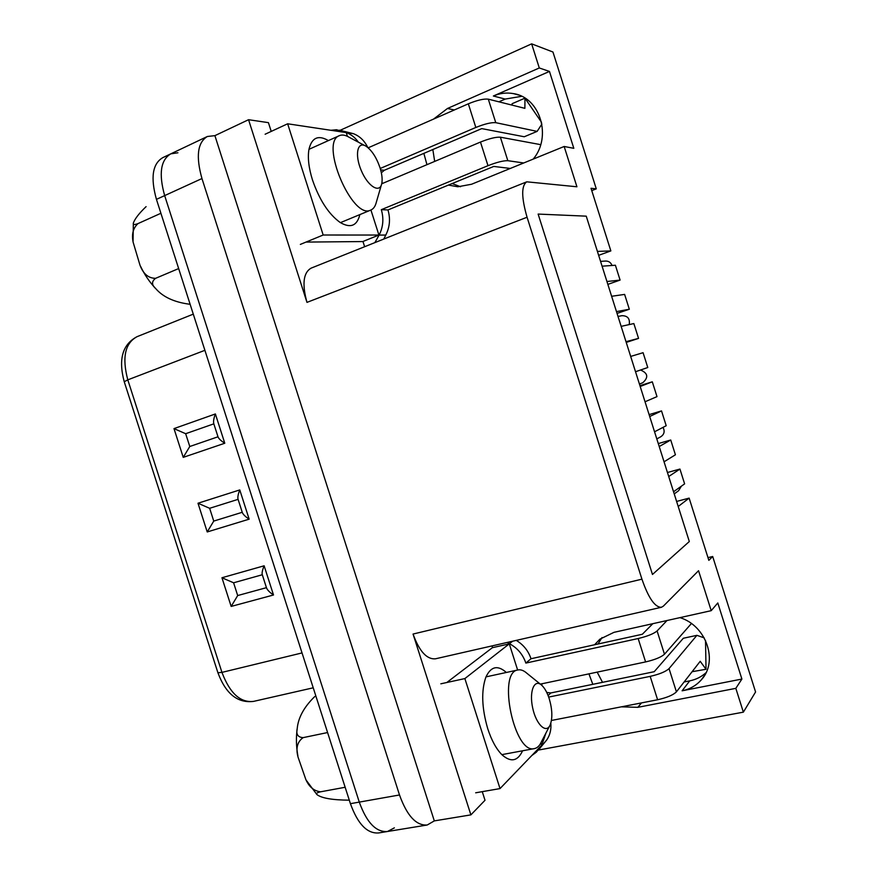 <?xml version="1.0" encoding="UTF-8"?>
<svg xmlns="http://www.w3.org/2000/svg" width="877" height="877" viewBox="0 0 877 877"><rect width="100%" height="100%" fill="white"/><g stroke="black" fill="none" stroke-linecap="round" stroke-linejoin="round"><path stroke-width="1.32" d="M170.368 154.045L162.771 157.652C152.488 163.736 150.373 177.647 156.446 199.364L350.416 803.672L359.285 802.104L164.668 195.604C158.573 173.81 160.634 159.877 170.84 153.826C160.634 159.877 158.573 173.81 164.668 195.604L359.285 802.104C366.685 822.593 376.08 832.394 387.47 831.506C376.08 832.394 366.685 822.593 359.285 802.104L399.506 794.968L201.962 178.546C195.735 156.402 197.544 142.381 207.378 136.483L214.898 135.65L248.553 119.71L268.428 122.648L271.223 131.407M629.324 309.241L616.476 311.598L611.62 296.283L624.621 294.409L629.324 309.241L617.046 313.407M638.555 338.39L626.003 341.679L621.146 326.365L633.852 323.558L638.555 338.39L626.233 342.425M643.082 352.697L647.774 367.518L635.518 371.727L630.673 356.435L643.082 352.697M639.925 385.65L652.302 381.813L656.994 396.623L645.033 401.765L640.188 386.483L652.302 381.813M649.112 414.613L661.521 410.907L666.202 425.718L654.549 431.791L649.704 416.509L661.521 410.907M658.276 443.576L670.73 440.002L675.411 454.79L664.053 461.795L659.219 446.525L670.73 440.002M667.452 472.506L679.938 469.063L684.619 483.852L673.547 491.778L668.712 476.518L679.938 469.063M676.606 501.436L689.136 498.114L708.846 560.359L712.683 556.489L707.98 557.629M591.756 190.605L596.283 188.851L591.021 188.281L610.852 250.91L598.651 255.339M620.094 280.092L606.939 281.506L602.082 266.191L615.391 265.238L620.094 280.092L607.849 284.378M610.852 250.91L597.401 251.403L586.242 216.159L538.127 214.076L652.466 574.468L538.127 214.076L586.242 216.159L689.311 541.526L678.217 506.489L689.136 498.114M340.188 130.289L531.648 43.85L539.289 67.968L549.462 71.432L573.81 148.312L564.163 146.481L576.923 186.779L526.781 181.824C521.256 185.562 521.355 197.369 527.066 217.244L306.972 302.379L248.553 119.71M399.506 794.968C406.983 815.796 416.213 825.805 427.22 825.005L434.312 820.894L470.883 814.876L413.056 634.049L641.931 579.16L527.066 217.244M641.931 579.16C648.476 598.059 654.976 607.432 661.411 607.279L663.352 606.139L698.552 570.708L711.214 610.666L613.977 632.339L599.912 639.158L594.595 644.748M706.018 672.692C701.425 676.858 696.009 679.576 689.75 680.848L682.109 690.802L741.898 679.05L717.803 602.959L711.214 610.666M741.898 679.05L735.825 688.346L743.367 712.157L755.579 691.964L712.683 556.489M689.311 541.526L652.466 574.468L689.311 541.526M596.283 188.851L552.959 52.017L531.648 43.85M689.75 680.848L684.115 681.977M498.892 101.82L505.196 99.079L521.683 96.306M539.289 67.968L447.478 108.474L433.567 119.086M423.854 153.365L426.956 164.679M448.421 185.08L457.838 186.768L471.563 184.247L564.163 146.481M460.535 186.735L452.137 183.556M434.674 161.423L432.832 149.529M533.194 159.11C552.137 136.922 540.199 97.336 513.407 93.609C506.577 92.392 499.901 93.192 493.367 96.01L549.462 71.432M362.979 241.559L306.599 242.074M526.781 181.824L311.083 268.154C303.31 272.67 301.94 284.082 306.972 302.379M434.312 820.894L214.898 135.65M588.927 673.81L592.808 684.323M621.344 706.829L637.809 707.333L735.825 688.346M602.521 682.328L597.149 672.078M598.004 644.003L602.017 637.557M682.109 690.802C689.695 689.256 696.009 685.693 701.052 680.135C718.734 661.872 706.511 625.663 679.949 617.638M743.367 712.157L538.379 750.065M482.262 791.657L485.014 800.273L470.883 814.876M447.259 682.163L492.534 647.566M413.056 634.049C419.327 651.315 426.803 659.57 435.485 658.802L661.411 607.279M347.435 136.341L346.24 132.591L287.645 123.789L323.175 235.014L378.919 235.047L370.927 210.009M265.128 134.236L287.645 123.789M300.351 244.409L323.175 235.014M362.738 241.57L378.919 235.047M328.415 140.594C318.274 134.696 311.795 137.601 308.967 149.309C307.542 157.63 308.715 167.847 312.486 179.982C319.403 199.923 328.59 214.065 340.057 222.407C350.46 228.535 357.06 225.926 359.866 214.591M350.416 803.672C357.794 824.084 367.222 833.841 378.689 832.942L386.91 831.593M177.921 152.773L170.84 153.826L206.917 136.702M426.682 825.093L387.47 831.506L394.365 827.855M213.835 423.843L185.661 433.709L189.783 446.503L217.989 436.79L213.758 423.602L217.989 436.79M173.997 428.612L183.238 457.366L224.775 443.236L215.38 413.955L173.997 428.612L185.661 433.709M183.238 457.366L189.783 446.503M224.775 443.236C221.059 440.868 218.822 438.785 218.055 436.987M215.38 413.955C213.78 418.176 213.232 421.398 213.758 423.602M238.084 499.353L209.647 508.298L213.747 521.081L242.238 512.289L238.018 499.145L242.238 512.289M197.994 503.234L207.224 531.955L249.156 519.162L239.772 489.925L197.994 503.234L209.647 508.298M207.224 531.955L213.747 521.081M249.156 519.162C245.417 516.717 243.126 514.492 242.304 512.508M239.772 489.925C238.138 494.058 237.557 497.127 238.018 499.145M262.289 574.753L233.589 582.788L237.689 595.549L266.444 587.667L262.234 574.567L266.444 587.667M221.947 577.746L231.166 606.424L273.503 594.99L264.13 565.797L221.947 577.746L233.589 582.788M231.166 606.424L237.689 595.549M273.503 594.99C269.732 592.446 267.408 590.078 266.52 587.908M264.13 565.797C262.464 569.82 261.839 572.747 262.234 574.567M492.337 647.708L509.285 643.861L464.876 678.579L500.022 788.587L541.635 745.297L540.879 742.929M440.835 683.808L464.876 678.579M475.674 792.797L500.022 788.587M517.627 670.028L509.285 643.861M506.347 672.473C497.687 664.799 490.857 666.377 485.858 677.197C481.122 690.912 481.758 708.112 487.765 728.798C491.548 740.363 496.283 749.013 501.962 754.757C510.831 762.617 517.704 761.291 522.582 750.778M674.227 493.894L678.612 490.725L681.363 486.187M380.245 168.472L475.838 127.461C484.718 123.887 491.361 122.298 495.768 122.67L537.13 131.386L541.909 124.03M381.352 172.791L384.312 170.281L481.758 128.612L524.26 136.757L537.13 131.386M541.569 122.363L524.961 98.147L524.885 108.342L488.303 99.156C483.841 98.63 477.187 100.175 468.329 103.815L368.176 147.818M540.681 144.65L500.372 137.196C495.998 136.911 489.366 138.522 480.475 142.063L381.714 183.786C379.609 193.696 367.715 186.209 361.181 170.313C354.44 154.495 357.498 140.627 366.126 146.284C371.87 150.373 376.507 157.542 380.037 167.792C382.043 174.293 382.602 179.621 381.714 183.775M358.419 142.206C355.24 137.667 351.249 134.477 346.459 132.646L336.472 129.73L330.903 130.289M364.635 246.722L362.957 241.482M510.282 168.45L493.773 166.433L387.963 209.943C390.55 218.724 389.827 227.099 385.77 235.069L379.127 235.069L374.852 242.633M379.127 235.069C383.205 227.011 383.929 218.548 381.309 209.68L487.985 165.687C496.886 162.223 503.508 160.557 507.838 160.699L523.733 162.969M382.789 183.348L381.944 182.559M385.77 235.069L383.808 239.048M339.454 130.18L353.442 133.688C359.745 136.165 364.525 140.758 367.781 147.479M387.963 209.943L381.309 209.68M353.442 133.688L346.459 132.646M524.961 98.147L512.102 103.705L512.08 105.119M656.807 438.917L660.721 436.79C664.273 434.433 665.029 431.298 663.012 427.384M639.41 384.016L642.753 382.756C648.706 377.417 647.971 373.163 640.539 370.006M629.204 324.589C630.135 318.68 627.702 315.72 621.903 315.687L618.011 316.454M612.025 265.479C610.809 262.42 608.616 260.951 605.437 261.061L600.548 261.357M540.32 684.115L645.593 661.927C654.856 659.756 661.159 657.191 664.481 654.231L691.383 623.558M666.98 620.532L657.092 630.958C653.716 633.775 647.412 636.296 638.16 638.533L525.86 663.089C522.878 654.406 517.408 647.95 509.438 643.718L507.235 642.446M652.817 623.69L642.337 634.257L531.002 658.737L525.86 663.089M492.008 645.921L492.556 647.664M550.833 723.152C551.381 729.511 550.011 735.112 546.744 739.947L536.264 752.258L531.78 755.535M541.778 745.11L545.943 733.062M551.447 720.466L657.607 699.758C666.904 697.675 673.174 695.044 676.419 691.854L700.208 661.302L706.029 669.272L705.525 640.407M546.755 692.468L550.866 692.94L654.22 671.705L683.315 638.259L696.897 635.343L669.041 668.603C665.742 671.65 659.46 674.238 650.175 676.375L548.673 697.083M541.822 685.343L541.986 683.643M546.744 739.947L538.445 749.988M516.246 640.385C523.394 644.661 528.316 650.778 531.002 658.737M704.209 637.864L696.897 635.343M692.117 671.705L706.029 669.272M512.65 641.208L509.438 643.718M549.55 726.101L541.471 741.679C539.739 745.614 537.448 747.906 534.586 748.552C514.415 754.987 497.106 672.111 517.858 669.973C520.686 669.359 523.668 670.434 526.814 673.207L540.879 684.564M549.232 698.717C552.324 709.318 552.663 718 550.241 724.775C546.415 734.235 536.121 724.632 532.668 707.903C529.006 691.251 534.4 678.381 541.701 685.233C544.683 688.006 547.193 692.512 549.232 698.717M349.287 800.175C332.372 800.043 321.585 798.18 316.937 794.584C315.709 793.608 316.915 792.676 320.543 791.81C314.043 791.01 309.153 786.954 305.887 779.642L298.136 757.388C295.604 748.355 297.27 741.767 303.135 737.634C297.906 737.327 295.933 734.323 297.215 728.612C298.191 717.792 303.924 707.213 314.404 696.886L315.841 695.954M345.154 787.272L320.543 791.81M327.581 732.547L303.135 737.634M381.407 184.828L376.343 202.181C375.334 206.325 373.47 208.956 370.752 210.085C352.302 220.291 319.075 141.91 339.52 135.595C342.282 134.477 345.527 135.058 349.254 137.338L364.81 145.593M190.057 304.089L189.125 304.166C174.041 302.116 162.903 296.93 155.711 288.588C151.546 284.85 151.502 281.429 155.591 278.327C148.399 278.294 143.181 273.854 139.936 265.007L133.161 242.304C131.484 234.302 133.096 228.075 138.007 223.591C134.433 224.95 132.887 224.764 133.359 223.054C134.883 218.768 139.125 213.286 146.097 206.632M178.656 268.57L155.591 278.327M160.908 213.275L138.007 223.591M454.33 109.965L447.478 108.474M505.196 99.079L493.367 96.01M641.515 702.894L637.809 707.333M156.446 199.364L201.962 178.546M124.26 381.769L124.238 381.736C118.209 359.395 122.473 344.376 137.042 336.68C124.994 343.203 121.914 357.586 127.801 379.851L204.889 350.318M217.902 672.703L217.913 672.758C225.773 693.839 237.667 703.376 253.585 701.381C240.397 702.926 229.851 693.258 221.947 672.385L217.913 672.758L124.238 381.736L127.801 379.851L221.947 672.385L302.028 652.927M384.312 170.281L380.662 169.908M475.838 127.461L468.329 103.815M487.985 165.687L480.475 142.063M500.372 137.196L507.838 160.699M488.303 99.156L495.768 122.67M645.593 661.927L638.16 638.533M657.607 699.758L650.175 676.375M550.866 692.94L548.103 695.56M669.041 668.603L676.419 691.854M657.092 630.958L664.481 654.231M518.702 95.056L513.407 93.609M704.428 675.597L701.052 680.135M253.585 701.381L313.221 687.809M137.042 336.68L193.28 314.141M517.858 669.973L485.979 676.88M534.586 748.552L501.852 754.637M316.838 794.474L306.172 780.168M297.862 755.799C296.207 746.535 295.977 737.546 297.182 728.842M339.52 135.595L308.967 149.331M370.752 210.085L340.419 222.648M155.503 288.369C149.561 282.076 144.584 274.731 140.572 266.334M133.063 241.515L133.337 223.251"/></g></svg>
